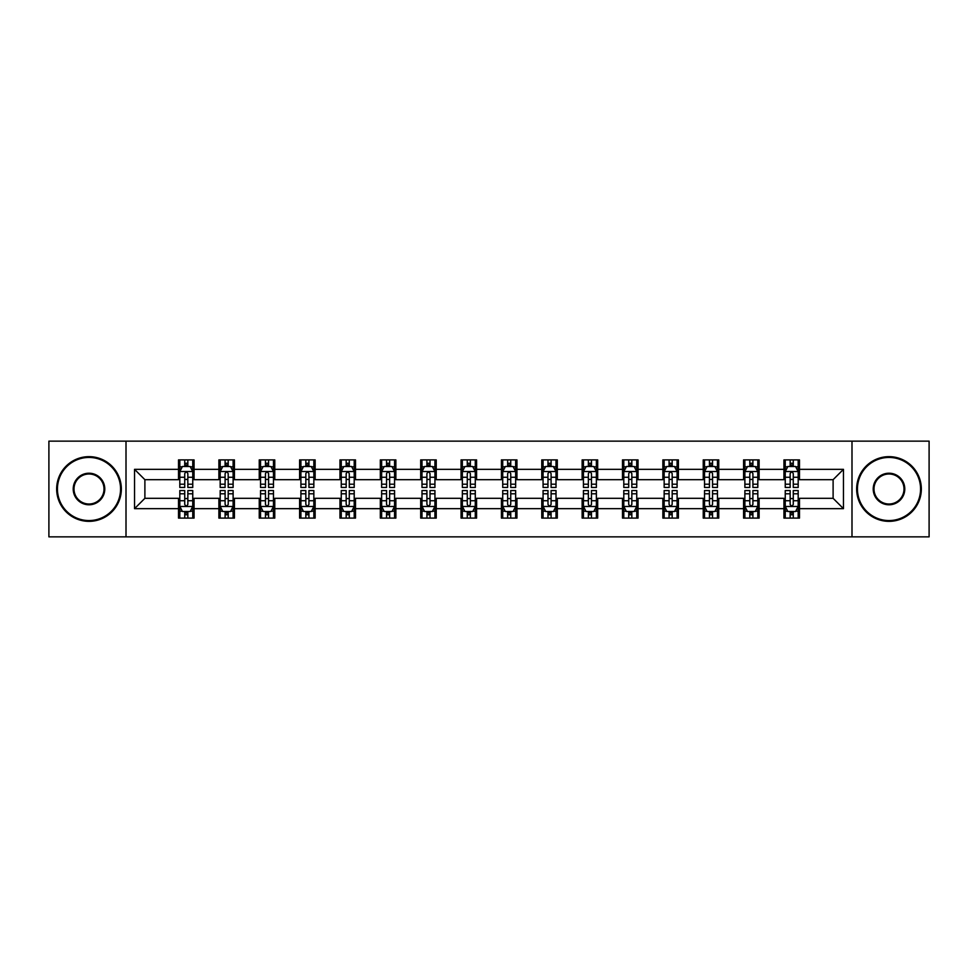 <?xml version="1.0" encoding="UTF-8"?>
<svg xmlns="http://www.w3.org/2000/svg" width="978" height="978" viewBox="0 0 978 978"><rect width="100%" height="100%" fill="white"/><g stroke="black" fill="none" stroke-linecap="round" stroke-linejoin="round"><path stroke-width="1.47" d="M851.997 536.861L929.1 536.861L929.1 441.139L851.997 441.139L851.997 536.861L126.003 536.861L126.003 441.139L48.9 441.139L48.9 536.861L126.003 536.861M851.997 441.139L126.003 441.139M799.478 469.342L799.478 459.892L783.953 459.892L783.953 469.342L759.111 469.342L759.111 459.892L743.586 459.892L743.586 469.342L718.757 469.342L718.757 459.892L703.231 459.892L703.231 469.342L678.39 469.342L678.39 459.892L662.864 459.892L662.864 469.342L638.023 469.342L638.023 459.892L622.509 459.892L622.509 469.342L597.668 469.342L597.668 459.892L582.142 459.892L582.142 469.342L557.301 469.342L557.301 459.892L541.775 459.892L541.775 469.342L516.946 469.342L516.946 459.892L501.421 459.892L501.421 469.342L476.579 469.342L476.579 459.892L461.054 459.892L461.054 469.342L436.225 469.342L436.225 459.892L420.699 459.892L420.699 469.342L395.858 469.342L395.858 459.892L380.332 459.892L380.332 469.342L355.491 469.342L355.491 459.892L339.977 459.892L339.977 469.342L315.136 469.342L315.136 459.892L299.61 459.892L299.61 469.342L274.769 469.342L274.769 459.892L259.243 459.892L259.243 469.342L234.414 469.342L234.414 459.892L218.889 459.892L218.889 469.342L194.047 469.342L194.047 459.892L178.522 459.892L178.522 469.342L134.536 469.342L134.536 508.658L144.891 498.315L178.522 498.315L178.522 518.108L194.047 518.108L194.047 498.315L218.889 498.315L218.889 518.108L234.414 518.108L234.414 498.315L259.243 498.315L259.243 518.108L274.769 518.108L274.769 498.315L299.61 498.315L299.61 518.108L315.136 518.108L315.136 498.315L339.977 498.315L339.977 518.108L355.491 518.108L355.491 498.315L380.332 498.315L380.332 518.108L395.858 518.108L395.858 498.315L420.699 498.315L420.699 518.108L436.225 518.108L436.225 498.315L461.054 498.315L461.054 518.108L476.579 518.108L476.579 498.315L501.421 498.315L501.421 518.108L516.946 518.108L516.946 498.315L541.775 498.315L541.775 518.108L557.301 518.108L557.301 498.315L582.142 498.315L582.142 518.108L597.668 518.108L597.668 498.315L622.509 498.315L622.509 518.108L638.023 518.108L638.023 498.315L662.864 498.315L662.864 518.108L678.39 518.108L678.39 498.315L703.231 498.315L703.231 518.108L718.757 518.108L718.757 498.315L743.586 498.315L743.586 518.108L759.111 518.108L759.111 498.315L783.953 498.315L783.953 518.108L799.478 518.108L799.478 498.315L833.109 498.315L833.109 479.685L799.478 479.685L799.478 469.342L843.464 469.342L843.464 508.658L799.478 508.658M783.953 508.658L759.111 508.658M743.586 508.658L718.757 508.658M703.231 508.658L678.39 508.658M662.864 508.658L638.023 508.658M622.509 508.658L597.668 508.658M582.142 508.658L557.301 508.658M541.775 508.658L516.946 508.658M501.421 508.658L476.579 508.658M461.054 508.658L436.225 508.658M420.699 508.658L395.858 508.658M380.332 508.658L355.491 508.658M339.977 508.658L315.136 508.658M299.61 508.658L274.769 508.658M259.243 508.658L234.414 508.658M218.889 508.658L194.047 508.658M178.522 508.658L134.536 508.658M783.953 469.342L783.953 479.685L759.111 479.685L759.111 469.342M743.586 469.342L743.586 479.685L718.757 479.685L718.757 469.342M703.231 469.342L703.231 479.685L678.39 479.685L678.39 469.342M662.864 469.342L662.864 479.685L638.023 479.685L638.023 469.342M622.509 469.342L622.509 479.685L597.668 479.685L597.668 469.342M582.142 469.342L582.142 479.685L557.301 479.685L557.301 469.342M541.775 469.342L541.775 479.685L516.946 479.685L516.946 469.342M501.421 469.342L501.421 479.685L476.579 479.685L476.579 469.342M461.054 469.342L461.054 479.685L436.225 479.685L436.225 469.342M420.699 469.342L420.699 479.685L395.858 479.685L395.858 469.342M380.332 469.342L380.332 479.685L355.491 479.685L355.491 469.342M339.977 469.342L339.977 479.685L315.136 479.685L315.136 469.342M299.61 469.342L299.61 479.685L274.769 479.685L274.769 469.342M259.243 469.342L259.243 479.685L234.414 479.685L234.414 469.342M218.889 469.342L218.889 479.685L194.047 479.685L194.047 469.342M178.522 469.342L178.522 479.685L144.891 479.685L134.536 469.342M144.891 479.685L144.891 498.315M843.464 508.658L833.109 498.315M833.109 479.685L843.464 469.342M178.522 466.359L179.818 466.359M184.732 466.359L187.837 466.359M192.752 466.359L194.047 466.359M178.522 479.428L179.818 479.428M184.732 479.428L187.837 479.428M192.752 479.428L194.047 479.428M178.522 498.572L179.818 498.572M184.732 498.572L187.837 498.572M192.752 498.572L194.047 498.572M178.522 511.641L179.818 511.641M184.732 511.641L187.837 511.641M192.752 511.641L194.047 511.641M218.889 498.572L220.184 498.572M225.099 498.572L228.204 498.572M233.119 498.572L234.414 498.572M218.889 511.641L220.184 511.641M225.099 511.641L228.204 511.641M233.119 511.641L234.414 511.641M218.889 466.359L220.184 466.359M225.099 466.359L228.204 466.359M233.119 466.359L234.414 466.359M218.889 479.428L220.184 479.428M225.099 479.428L228.204 479.428M233.119 479.428L234.414 479.428M259.243 498.572L260.539 498.572M265.454 498.572L268.559 498.572M273.473 498.572L274.769 498.572M259.243 511.641L260.539 511.641M265.454 511.641L268.559 511.641M273.473 511.641L274.769 511.641M259.243 466.359L260.539 466.359M265.454 466.359L268.559 466.359M273.473 466.359L274.769 466.359M259.243 479.428L260.539 479.428M265.454 479.428L268.559 479.428M273.473 479.428L274.769 479.428M299.61 498.572L300.906 498.572M305.821 498.572L308.926 498.572M313.84 498.572L315.136 498.572M299.61 511.641L300.906 511.641M305.821 511.641L308.926 511.641M313.84 511.641L315.136 511.641M299.61 466.359L300.906 466.359M305.821 466.359L308.926 466.359M313.84 466.359L315.136 466.359M299.61 479.428L300.906 479.428M305.821 479.428L308.926 479.428M313.84 479.428L315.136 479.428M339.977 498.572L341.261 498.572M346.175 498.572L349.28 498.572M354.207 498.572L355.491 498.572M339.977 511.641L341.261 511.641M346.175 511.641L349.28 511.641M354.207 511.641L355.491 511.641M339.977 466.359L341.261 466.359M346.175 466.359L349.28 466.359M354.207 466.359L355.491 466.359M339.977 479.428L341.261 479.428M346.175 479.428L349.28 479.428M354.207 479.428L355.491 479.428M380.332 498.572L381.628 498.572M386.542 498.572L389.647 498.572M394.562 498.572L395.858 498.572M380.332 511.641L381.628 511.641M386.542 511.641L389.647 511.641M394.562 511.641L395.858 511.641M380.332 466.359L381.628 466.359M386.542 466.359L389.647 466.359M394.562 466.359L395.858 466.359M380.332 479.428L381.628 479.428M386.542 479.428L389.647 479.428M394.562 479.428L395.858 479.428M420.699 498.572L421.995 498.572M426.909 498.572L430.014 498.572M434.929 498.572L436.225 498.572M420.699 511.641L421.995 511.641M426.909 511.641L430.014 511.641M434.929 511.641L436.225 511.641M420.699 466.359L421.995 466.359M426.909 466.359L430.014 466.359M434.929 466.359L436.225 466.359M420.699 479.428L421.995 479.428M426.909 479.428L430.014 479.428M434.929 479.428L436.225 479.428M461.054 498.572L462.349 498.572M467.264 498.572L470.369 498.572M475.284 498.572L476.579 498.572M461.054 511.641L462.349 511.641M467.264 511.641L470.369 511.641M475.284 511.641L476.579 511.641M461.054 466.359L462.349 466.359M467.264 466.359L470.369 466.359M475.284 466.359L476.579 466.359M461.054 479.428L462.349 479.428M467.264 479.428L470.369 479.428M475.284 479.428L476.579 479.428M501.421 498.572L502.716 498.572M507.631 498.572L510.736 498.572M515.65 498.572L516.946 498.572M501.421 511.641L502.716 511.641M507.631 511.641L510.736 511.641M515.65 511.641L516.946 511.641M501.421 466.359L502.716 466.359M507.631 466.359L510.736 466.359M515.65 466.359L516.946 466.359M501.421 479.428L502.716 479.428M507.631 479.428L510.736 479.428M515.65 479.428L516.946 479.428M541.775 498.572L543.071 498.572M547.986 498.572L551.091 498.572M556.005 498.572L557.301 498.572M541.775 511.641L543.071 511.641M547.986 511.641L551.091 511.641M556.005 511.641L557.301 511.641M541.775 466.359L543.071 466.359M547.986 466.359L551.091 466.359M556.005 466.359L557.301 466.359M541.775 479.428L543.071 479.428M547.986 479.428L551.091 479.428M556.005 479.428L557.301 479.428M582.142 498.572L583.438 498.572M588.353 498.572L591.458 498.572M596.372 498.572L597.668 498.572M582.142 511.641L583.438 511.641M588.353 511.641L591.458 511.641M596.372 511.641L597.668 511.641M582.142 466.359L583.438 466.359M588.353 466.359L591.458 466.359M596.372 466.359L597.668 466.359M582.142 479.428L583.438 479.428M588.353 479.428L591.458 479.428M596.372 479.428L597.668 479.428M622.509 498.572L623.793 498.572M628.72 498.572L631.825 498.572M636.739 498.572L638.023 498.572M622.509 511.641L623.793 511.641M628.72 511.641L631.825 511.641M636.739 511.641L638.023 511.641M622.509 466.359L623.793 466.359M628.72 466.359L631.825 466.359M636.739 466.359L638.023 466.359M622.509 479.428L623.793 479.428M628.72 479.428L631.825 479.428M636.739 479.428L638.023 479.428M662.864 498.572L664.16 498.572M669.074 498.572L672.179 498.572M677.094 498.572L678.39 498.572M662.864 511.641L664.16 511.641M669.074 511.641L672.179 511.641M677.094 511.641L678.39 511.641M662.864 466.359L664.16 466.359M669.074 466.359L672.179 466.359M677.094 466.359L678.39 466.359M662.864 479.428L664.16 479.428M669.074 479.428L672.179 479.428M677.094 479.428L678.39 479.428M703.231 498.572L704.527 498.572M709.441 498.572L712.546 498.572M717.461 498.572L718.757 498.572M703.231 511.641L704.527 511.641M709.441 511.641L712.546 511.641M717.461 511.641L718.757 511.641M703.231 466.359L704.527 466.359M709.441 466.359L712.546 466.359M717.461 466.359L718.757 466.359M703.231 479.428L704.527 479.428M709.441 479.428L712.546 479.428M717.461 479.428L718.757 479.428M743.586 498.572L744.881 498.572M749.796 498.572L752.901 498.572M757.816 498.572L759.111 498.572M743.586 511.641L744.881 511.641M749.796 511.641L752.901 511.641M757.816 511.641L759.111 511.641M743.586 466.359L744.881 466.359M749.796 466.359L752.901 466.359M757.816 466.359L759.111 466.359M743.586 479.428L744.881 479.428M749.796 479.428L752.901 479.428M757.816 479.428L759.111 479.428M783.953 498.572L785.248 498.572M790.163 498.572L793.268 498.572M798.182 498.572L799.478 498.572M783.953 511.641L785.248 511.641M790.163 511.641L793.268 511.641M798.182 511.641L799.478 511.641M783.953 466.359L785.248 466.359M790.163 466.359L793.268 466.359M798.182 466.359L799.478 466.359M783.953 479.428L785.248 479.428M790.163 479.428L793.268 479.428M798.182 479.428L799.478 479.428M187.837 463.254L184.732 463.254M192.752 484.208L187.837 484.208L187.837 487.447L192.752 487.447L192.752 471.665L190.172 466.494L182.409 466.494L179.818 471.665L179.818 487.447L184.732 487.447L184.732 484.208L179.818 484.208M179.818 471.665L179.818 459.892M192.752 471.665L192.752 459.892M184.732 466.494L184.732 459.892M187.837 459.892L187.837 466.494M187.837 484.208L187.837 473.609C186.81 471.616 185.771 471.616 184.732 473.609L184.732 484.208M184.732 514.746L187.837 514.746M179.818 493.792L184.732 493.792L184.732 490.553L179.818 490.553L179.818 506.335L182.409 511.506L190.172 511.506L192.752 506.335L192.752 490.553L187.837 490.553L187.837 493.792L192.752 493.792M192.752 506.335L192.752 518.108M179.818 506.335L179.818 518.108M187.837 511.506L187.837 518.108M184.732 518.108L184.732 511.506M184.732 493.792L184.732 504.391C185.771 506.384 186.798 506.384 187.837 504.391L187.837 493.792M88.998 457.435A31.565 31.565 0 0 0 57.433 489A31.565 31.565 0 0 0 88.998 520.565A31.565 31.565 0 0 0 120.563 489A31.565 31.565 0 0 0 88.998 457.435M88.998 521.347A32.347 32.347 0 0 1 56.663 489A32.347 32.347 0 0 1 88.998 456.653A32.347 32.347 0 0 1 121.345 489A32.347 32.347 0 0 1 88.998 521.347M88.998 473.218A15.782 15.782 0 0 1 104.78 489A15.782 15.782 0 0 1 88.998 504.782A15.782 15.782 0 0 1 73.216 489A15.782 15.782 0 0 1 88.998 473.218M88.998 504.012A15.012 15.012 0 0 0 104.01 489A15.012 15.012 0 0 0 88.998 473.988A15.012 15.012 0 0 0 73.998 489A15.012 15.012 0 0 0 88.998 504.012M889.002 457.435A31.565 31.565 0 0 0 857.437 489A31.565 31.565 0 0 0 889.002 520.565A31.565 31.565 0 0 0 920.567 489A31.565 31.565 0 0 0 889.002 457.435M889.002 521.347A32.347 32.347 0 0 1 856.655 489A32.347 32.347 0 0 1 889.002 456.653A32.347 32.347 0 0 1 921.337 489A32.347 32.347 0 0 1 889.002 521.347M889.002 473.218A15.782 15.782 0 0 1 904.784 489A15.782 15.782 0 0 1 889.002 504.782A15.782 15.782 0 0 1 873.22 489A15.782 15.782 0 0 1 889.002 473.218M889.002 504.012A15.012 15.012 0 0 0 904.002 489A15.012 15.012 0 0 0 889.002 473.988A15.012 15.012 0 0 0 873.99 489A15.012 15.012 0 0 0 889.002 504.012M228.204 463.254L225.099 463.254M233.119 484.208L228.204 484.208L228.204 487.447L233.119 487.447L233.119 471.665L230.527 466.494L222.764 466.494L220.184 471.665L220.184 487.447L225.099 487.447L225.099 484.208L220.184 484.208M220.184 471.665L220.184 459.892M233.119 471.665L233.119 459.892M225.099 466.494L225.099 459.892M228.204 459.892L228.204 466.494M228.204 484.208L228.204 473.609C227.165 471.616 226.126 471.616 225.099 473.609L225.099 484.208M268.559 463.254L265.454 463.254M273.473 484.208L268.559 484.208L268.559 487.447L273.473 487.447L273.473 471.665L270.894 466.494L263.131 466.494L260.539 471.665L260.539 487.447L265.454 487.447L265.454 484.208L260.539 484.208M260.539 471.665L260.539 459.892M273.473 471.665L273.473 459.892M265.454 466.494L265.454 459.892M268.559 459.892L268.559 466.494M268.559 484.208L268.559 473.609C267.532 471.616 266.493 471.616 265.454 473.609L265.454 484.208M225.099 514.746L228.204 514.746M220.184 493.792L225.099 493.792L225.099 490.553L220.184 490.553L220.184 506.335L222.764 511.506L230.527 511.506L233.119 506.335L233.119 490.553L228.204 490.553L228.204 493.792L233.119 493.792M233.119 506.335L233.119 518.108M220.184 506.335L220.184 518.108M228.204 511.506L228.204 518.108M225.099 518.108L225.099 511.506M225.099 493.792L225.099 504.391C226.126 506.384 227.165 506.384 228.204 504.391L228.204 493.792M265.454 514.746L268.559 514.746M260.539 493.792L265.454 493.792L265.454 490.553L260.539 490.553L260.539 506.335L263.131 511.506L270.894 511.506L273.473 506.335L273.473 490.553L268.559 490.553L268.559 493.792L273.473 493.792M273.473 506.335L273.473 518.108M260.539 506.335L260.539 518.108M268.559 511.506L268.559 518.108M265.454 518.108L265.454 511.506M265.454 493.792L265.454 504.391C266.493 506.384 267.52 506.384 268.559 504.391L268.559 493.792M308.926 463.254L305.821 463.254M313.84 484.208L308.926 484.208L308.926 487.447L313.84 487.447L313.84 471.665L311.248 466.494L303.486 466.494L300.906 471.665L300.906 487.447L305.821 487.447L305.821 484.208L300.906 484.208M300.906 471.665L300.906 459.892M313.84 471.665L313.84 459.892M305.821 466.494L305.821 459.892M308.926 459.892L308.926 466.494M308.926 484.208L308.926 473.609C307.887 471.616 306.86 471.616 305.821 473.609L305.821 484.208M349.28 463.254L346.175 463.254M354.207 484.208L349.28 484.208L349.28 487.447L354.207 487.447L354.207 471.665L351.615 466.494L343.853 466.494L341.261 471.665L341.261 487.447L346.175 487.447L346.175 484.208L341.261 484.208M341.261 471.665L341.261 459.892M354.207 471.665L354.207 459.892M346.175 466.494L346.175 459.892M349.28 459.892L349.28 466.494M349.28 484.208L349.28 473.609C348.254 471.616 347.214 471.616 346.175 473.609L346.175 484.208M389.647 463.254L386.542 463.254M394.562 484.208L389.647 484.208L389.647 487.447L394.562 487.447L394.562 471.665L391.97 466.494L384.22 466.494L381.628 471.665L381.628 487.447L386.542 487.447L386.542 484.208L381.628 484.208M381.628 471.665L381.628 459.892M394.562 471.665L394.562 459.892M386.542 466.494L386.542 459.892M389.647 459.892L389.647 466.494M389.647 484.208L389.647 473.609C388.608 471.616 387.581 471.616 386.542 473.609L386.542 484.208M305.821 514.746L308.926 514.746M300.906 493.792L305.821 493.792L305.821 490.553L300.906 490.553L300.906 506.335L303.486 511.506L311.248 511.506L313.84 506.335L313.84 490.553L308.926 490.553L308.926 493.792L313.84 493.792M313.84 506.335L313.84 518.108M300.906 506.335L300.906 518.108M308.926 511.506L308.926 518.108M305.821 518.108L305.821 511.506M305.821 493.792L305.821 504.391C306.847 506.384 307.887 506.384 308.926 504.391L308.926 493.792M346.175 514.746L349.28 514.746M341.261 493.792L346.175 493.792L346.175 490.553L341.261 490.553L341.261 506.335L343.853 511.506L351.615 511.506L354.207 506.335L354.207 490.553L349.28 490.553L349.28 493.792L354.207 493.792M354.207 506.335L354.207 518.108M341.261 506.335L341.261 518.108M349.28 511.506L349.28 518.108M346.175 518.108L346.175 511.506M346.175 493.792L346.175 504.391C347.214 506.384 348.254 506.384 349.28 504.391L349.28 493.792M386.542 514.746L389.647 514.746M381.628 493.792L386.542 493.792L386.542 490.553L381.628 490.553L381.628 506.335L384.22 511.506L391.97 511.506L394.562 506.335L394.562 490.553L389.647 490.553L389.647 493.792L394.562 493.792M394.562 506.335L394.562 518.108M381.628 506.335L381.628 518.108M389.647 511.506L389.647 518.108M386.542 518.108L386.542 511.506M386.542 493.792L386.542 504.391C387.581 506.384 388.608 506.384 389.647 504.391L389.647 493.792M430.014 463.254L426.909 463.254M434.929 484.208L430.014 484.208L430.014 487.447L434.929 487.447L434.929 471.665L432.337 466.494L424.574 466.494L421.995 471.665L421.995 487.447L426.909 487.447L426.909 484.208L421.995 484.208M421.995 471.665L421.995 459.892M434.929 471.665L434.929 459.892M426.909 466.494L426.909 459.892M430.014 459.892L430.014 466.494M430.014 484.208L430.014 473.609C428.975 471.616 427.936 471.616 426.909 473.609L426.909 484.208M426.909 514.746L430.014 514.746M421.995 493.792L426.909 493.792L426.909 490.553L421.995 490.553L421.995 506.335L424.574 511.506L432.337 511.506L434.929 506.335L434.929 490.553L430.014 490.553L430.014 493.792L434.929 493.792M434.929 506.335L434.929 518.108M421.995 506.335L421.995 518.108M430.014 511.506L430.014 518.108M426.909 518.108L426.909 511.506M426.909 493.792L426.909 504.391C427.936 506.384 428.975 506.384 430.014 504.391L430.014 493.792M470.369 463.254L467.264 463.254M475.284 484.208L470.369 484.208L470.369 487.447L475.284 487.447L475.284 471.665L472.704 466.494L464.941 466.494L462.349 471.665L462.349 487.447L467.264 487.447L467.264 484.208L462.349 484.208M462.349 471.665L462.349 459.892M475.284 471.665L475.284 459.892M467.264 466.494L467.264 459.892M470.369 459.892L470.369 466.494M470.369 484.208L470.369 473.609C469.342 471.616 468.303 471.616 467.264 473.609L467.264 484.208M467.264 514.746L470.369 514.746M462.349 493.792L467.264 493.792L467.264 490.553L462.349 490.553L462.349 506.335L464.941 511.506L472.704 511.506L475.284 506.335L475.284 490.553L470.369 490.553L470.369 493.792L475.284 493.792M475.284 506.335L475.284 518.108M462.349 506.335L462.349 518.108M470.369 511.506L470.369 518.108M467.264 518.108L467.264 511.506M467.264 493.792L467.264 504.391C468.303 506.384 469.33 506.384 470.369 504.391L470.369 493.792M510.736 463.254L507.631 463.254M515.65 484.208L510.736 484.208L510.736 487.447L515.65 487.447L515.65 471.665L513.059 466.494L505.296 466.494L502.716 471.665L502.716 487.447L507.631 487.447L507.631 484.208L502.716 484.208M502.716 471.665L502.716 459.892M515.65 471.665L515.65 459.892M507.631 466.494L507.631 459.892M510.736 459.892L510.736 466.494M510.736 484.208L510.736 473.609C509.697 471.616 508.67 471.616 507.631 473.609L507.631 484.208M507.631 514.746L510.736 514.746M502.716 493.792L507.631 493.792L507.631 490.553L502.716 490.553L502.716 506.335L505.296 511.506L513.059 511.506L515.65 506.335L515.65 490.553L510.736 490.553L510.736 493.792L515.65 493.792M515.65 506.335L515.65 518.108M502.716 506.335L502.716 518.108M510.736 511.506L510.736 518.108M507.631 518.108L507.631 511.506M507.631 493.792L507.631 504.391C508.658 506.384 509.697 506.384 510.736 504.391L510.736 493.792M551.091 463.254L547.986 463.254M556.005 484.208L551.091 484.208L551.091 487.447L556.005 487.447L556.005 471.665L553.426 466.494L545.663 466.494L543.071 471.665L543.071 487.447L547.986 487.447L547.986 484.208L543.071 484.208M543.071 471.665L543.071 459.892M556.005 471.665L556.005 459.892M547.986 466.494L547.986 459.892M551.091 459.892L551.091 466.494M551.091 484.208L551.091 473.609C550.064 471.616 549.025 471.616 547.986 473.609L547.986 484.208M547.986 514.746L551.091 514.746M543.071 493.792L547.986 493.792L547.986 490.553L543.071 490.553L543.071 506.335L545.663 511.506L553.426 511.506L556.005 506.335L556.005 490.553L551.091 490.553L551.091 493.792L556.005 493.792M556.005 506.335L556.005 518.108M543.071 506.335L543.071 518.108M551.091 511.506L551.091 518.108M547.986 518.108L547.986 511.506M547.986 493.792L547.986 504.391C549.025 506.384 550.064 506.384 551.091 504.391L551.091 493.792M591.458 463.254L588.353 463.254M596.372 484.208L591.458 484.208L591.458 487.447L596.372 487.447L596.372 471.665L593.78 466.494L586.03 466.494L583.438 471.665L583.438 487.447L588.353 487.447L588.353 484.208L583.438 484.208M583.438 471.665L583.438 459.892M596.372 471.665L596.372 459.892M588.353 466.494L588.353 459.892M591.458 459.892L591.458 466.494M591.458 484.208L591.458 473.609C590.419 471.616 589.392 471.616 588.353 473.609L588.353 484.208M588.353 514.746L591.458 514.746M583.438 493.792L588.353 493.792L588.353 490.553L583.438 490.553L583.438 506.335L586.03 511.506L593.78 511.506L596.372 506.335L596.372 490.553L591.458 490.553L591.458 493.792L596.372 493.792M596.372 506.335L596.372 518.108M583.438 506.335L583.438 518.108M591.458 511.506L591.458 518.108M588.353 518.108L588.353 511.506M588.353 493.792L588.353 504.391C589.392 506.384 590.419 506.384 591.458 504.391L591.458 493.792M631.825 463.254L628.72 463.254M636.739 484.208L631.825 484.208L631.825 487.447L636.739 487.447L636.739 471.665L634.147 466.494L626.385 466.494L623.793 471.665L623.793 487.447L628.72 487.447L628.72 484.208L623.793 484.208M623.793 471.665L623.793 459.892M636.739 471.665L636.739 459.892M628.72 466.494L628.72 459.892M631.825 459.892L631.825 466.494M631.825 484.208L631.825 473.609C630.786 471.616 629.746 471.616 628.72 473.609L628.72 484.208M628.72 514.746L631.825 514.746M623.793 493.792L628.72 493.792L628.72 490.553L623.793 490.553L623.793 506.335L626.385 511.506L634.147 511.506L636.739 506.335L636.739 490.553L631.825 490.553L631.825 493.792L636.739 493.792M636.739 506.335L636.739 518.108M623.793 506.335L623.793 518.108M631.825 511.506L631.825 518.108M628.72 518.108L628.72 511.506M628.72 493.792L628.72 504.391C629.746 506.384 630.786 506.384 631.825 504.391L631.825 493.792M672.179 463.254L669.074 463.254M677.094 484.208L672.179 484.208L672.179 487.447L677.094 487.447L677.094 471.665L674.514 466.494L666.751 466.494L664.16 471.665L664.16 487.447L669.074 487.447L669.074 484.208L664.16 484.208M664.16 471.665L664.16 459.892M677.094 471.665L677.094 459.892M669.074 466.494L669.074 459.892M672.179 459.892L672.179 466.494M672.179 484.208L672.179 473.609C671.152 471.616 670.113 471.616 669.074 473.609L669.074 484.208M669.074 514.746L672.179 514.746M664.16 493.792L669.074 493.792L669.074 490.553L664.16 490.553L664.16 506.335L666.751 511.506L674.514 511.506L677.094 506.335L677.094 490.553L672.179 490.553L672.179 493.792L677.094 493.792M677.094 506.335L677.094 518.108M664.16 506.335L664.16 518.108M672.179 511.506L672.179 518.108M669.074 518.108L669.074 511.506M669.074 493.792L669.074 504.391C670.113 506.384 671.14 506.384 672.179 504.391L672.179 493.792M712.546 463.254L709.441 463.254M717.461 484.208L712.546 484.208L712.546 487.447L717.461 487.447L717.461 471.665L714.869 466.494L707.106 466.494L704.527 471.665L704.527 487.447L709.441 487.447L709.441 484.208L704.527 484.208M704.527 471.665L704.527 459.892M717.461 471.665L717.461 459.892M709.441 466.494L709.441 459.892M712.546 459.892L712.546 466.494M712.546 484.208L712.546 473.609C711.507 471.616 710.48 471.616 709.441 473.609L709.441 484.208M709.441 514.746L712.546 514.746M704.527 493.792L709.441 493.792L709.441 490.553L704.527 490.553L704.527 506.335L707.106 511.506L714.869 511.506L717.461 506.335L717.461 490.553L712.546 490.553L712.546 493.792L717.461 493.792M717.461 506.335L717.461 518.108M704.527 506.335L704.527 518.108M712.546 511.506L712.546 518.108M709.441 518.108L709.441 511.506M709.441 493.792L709.441 504.391C710.468 506.384 711.507 506.384 712.546 504.391L712.546 493.792M752.901 463.254L749.796 463.254M757.816 484.208L752.901 484.208L752.901 487.447L757.816 487.447L757.816 471.665L755.236 466.494L747.473 466.494L744.881 471.665L744.881 487.447L749.796 487.447L749.796 484.208L744.881 484.208M744.881 471.665L744.881 459.892M757.816 471.665L757.816 459.892M749.796 466.494L749.796 459.892M752.901 459.892L752.901 466.494M752.901 484.208L752.901 473.609C751.874 471.616 750.835 471.616 749.796 473.609L749.796 484.208M749.796 514.746L752.901 514.746M744.881 493.792L749.796 493.792L749.796 490.553L744.881 490.553L744.881 506.335L747.473 511.506L755.236 511.506L757.816 506.335L757.816 490.553L752.901 490.553L752.901 493.792L757.816 493.792M757.816 506.335L757.816 518.108M744.881 506.335L744.881 518.108M752.901 511.506L752.901 518.108M749.796 518.108L749.796 511.506M749.796 493.792L749.796 504.391C750.835 506.384 751.874 506.384 752.901 504.391L752.901 493.792M793.268 463.254L790.163 463.254M798.182 484.208L793.268 484.208L793.268 487.447L798.182 487.447L798.182 471.665L795.591 466.494L787.828 466.494L785.248 471.665L785.248 487.447L790.163 487.447L790.163 484.208L785.248 484.208M785.248 471.665L785.248 459.892M798.182 471.665L798.182 459.892M790.163 466.494L790.163 459.892M793.268 459.892L793.268 466.494M793.268 484.208L793.268 473.609C792.229 471.616 791.202 471.616 790.163 473.609L790.163 484.208M790.163 514.746L793.268 514.746M785.248 493.792L790.163 493.792L790.163 490.553L785.248 490.553L785.248 506.335L787.828 511.506L795.591 511.506L798.182 506.335L798.182 490.553L793.268 490.553L793.268 493.792L798.182 493.792M798.182 506.335L798.182 518.108M785.248 506.335L785.248 518.108M793.268 511.506L793.268 518.108M790.163 518.108L790.163 511.506M790.163 493.792L790.163 504.391C791.19 506.384 792.229 506.384 793.268 504.391L793.268 493.792M192.69 471.53L179.879 471.53M179.818 466.799L182.25 466.799M190.319 466.799L192.752 466.799M184.732 477.264L179.818 477.264M192.752 477.264L187.837 477.264M187.837 464.905L184.732 464.905M179.879 506.47L192.69 506.47M192.752 511.201L190.319 511.201M182.25 511.201L179.818 511.201M187.837 500.736L192.752 500.736M179.818 500.736L184.732 500.736M184.732 513.095L187.837 513.095M233.045 471.53L220.246 471.53M220.184 466.799L222.617 466.799M230.686 466.799L233.119 466.799M225.099 477.264L220.184 477.264M233.119 477.264L228.204 477.264M228.204 464.905L225.099 464.905M273.412 471.53L260.6 471.53M260.539 466.799L262.972 466.799M271.04 466.799L273.473 466.799M265.454 477.264L260.539 477.264M273.473 477.264L268.559 477.264M268.559 464.905L265.454 464.905M220.246 506.47L233.045 506.47M233.119 511.201L230.686 511.201M222.617 511.201L220.184 511.201M228.204 500.736L233.119 500.736M220.184 500.736L225.099 500.736M225.099 513.095L228.204 513.095M260.6 506.47L273.412 506.47M273.473 511.201L271.04 511.201M262.972 511.201L260.539 511.201M268.559 500.736L273.473 500.736M260.539 500.736L265.454 500.736M265.454 513.095L268.559 513.095M313.779 471.53L300.967 471.53M300.906 466.799L303.339 466.799M311.407 466.799L313.84 466.799M305.821 477.264L300.906 477.264M313.84 477.264L308.926 477.264M308.926 464.905L305.821 464.905M354.134 471.53L341.334 471.53M341.261 466.799L343.694 466.799M351.774 466.799L354.207 466.799M346.175 477.264L341.261 477.264M354.207 477.264L349.28 477.264M349.28 464.905L346.175 464.905M394.501 471.53L381.689 471.53M381.628 466.799L384.061 466.799M392.129 466.799L394.562 466.799M386.542 477.264L381.628 477.264M394.562 477.264L389.647 477.264M389.647 464.905L386.542 464.905M300.967 506.47L313.779 506.47M313.84 511.201L311.407 511.201M303.339 511.201L300.906 511.201M308.926 500.736L313.84 500.736M300.906 500.736L305.821 500.736M305.821 513.095L308.926 513.095M341.334 506.47L354.134 506.47M354.207 511.201L351.774 511.201M343.694 511.201L341.261 511.201M349.28 500.736L354.207 500.736M341.261 500.736L346.175 500.736M346.175 513.095L349.28 513.095M381.689 506.47L394.501 506.47M394.562 511.201L392.129 511.201M384.061 511.201L381.628 511.201M389.647 500.736L394.562 500.736M381.628 500.736L386.542 500.736M386.542 513.095L389.647 513.095M434.855 471.53L422.056 471.53M421.995 466.799L424.415 466.799M432.496 466.799L434.929 466.799M426.909 477.264L421.995 477.264M434.929 477.264L430.014 477.264M430.014 464.905L426.909 464.905M422.056 506.47L434.855 506.47M434.929 511.201L432.496 511.201M424.415 511.201L421.995 511.201M430.014 500.736L434.929 500.736M421.995 500.736L426.909 500.736M426.909 513.095L430.014 513.095M475.222 471.53L462.411 471.53M462.349 466.799L464.782 466.799M472.851 466.799L475.284 466.799M467.264 477.264L462.349 477.264M475.284 477.264L470.369 477.264M470.369 464.905L467.264 464.905M462.411 506.47L475.222 506.47M475.284 511.201L472.851 511.201M464.782 511.201L462.349 511.201M470.369 500.736L475.284 500.736M462.349 500.736L467.264 500.736M467.264 513.095L470.369 513.095M515.589 471.53L502.778 471.53M502.716 466.799L505.149 466.799M513.218 466.799L515.65 466.799M507.631 477.264L502.716 477.264M515.65 477.264L510.736 477.264M510.736 464.905L507.631 464.905M502.778 506.47L515.589 506.47M515.65 511.201L513.218 511.201M505.149 511.201L502.716 511.201M510.736 500.736L515.65 500.736M502.716 500.736L507.631 500.736M507.631 513.095L510.736 513.095M555.944 471.53L543.145 471.53M543.071 466.799L545.504 466.799M553.585 466.799L556.005 466.799M547.986 477.264L543.071 477.264M556.005 477.264L551.091 477.264M551.091 464.905L547.986 464.905M543.145 506.47L555.944 506.47M556.005 511.201L553.585 511.201M545.504 511.201L543.071 511.201M551.091 500.736L556.005 500.736M543.071 500.736L547.986 500.736M547.986 513.095L551.091 513.095M596.311 471.53L583.499 471.53M583.438 466.799L585.871 466.799M593.939 466.799L596.372 466.799M588.353 477.264L583.438 477.264M596.372 477.264L591.458 477.264M591.458 464.905L588.353 464.905M583.499 506.47L596.311 506.47M596.372 511.201L593.939 511.201M585.871 511.201L583.438 511.201M591.458 500.736L596.372 500.736M583.438 500.736L588.353 500.736M588.353 513.095L591.458 513.095M636.666 471.53L623.866 471.53M623.793 466.799L626.226 466.799M634.306 466.799L636.739 466.799M628.72 477.264L623.793 477.264M636.739 477.264L631.825 477.264M631.825 464.905L628.72 464.905M623.866 506.47L636.666 506.47M636.739 511.201L634.306 511.201M626.226 511.201L623.793 511.201M631.825 500.736L636.739 500.736M623.793 500.736L628.72 500.736M628.72 513.095L631.825 513.095M677.033 471.53L664.221 471.53M664.16 466.799L666.593 466.799M674.661 466.799L677.094 466.799M669.074 477.264L664.16 477.264M677.094 477.264L672.179 477.264M672.179 464.905L669.074 464.905M664.221 506.47L677.033 506.47M677.094 511.201L674.661 511.201M666.593 511.201L664.16 511.201M672.179 500.736L677.094 500.736M664.16 500.736L669.074 500.736M669.074 513.095L672.179 513.095M717.4 471.53L704.588 471.53M704.527 466.799L706.96 466.799M715.028 466.799L717.461 466.799M709.441 477.264L704.527 477.264M717.461 477.264L712.546 477.264M712.546 464.905L709.441 464.905M704.588 506.47L717.4 506.47M717.461 511.201L715.028 511.201M706.96 511.201L704.527 511.201M712.546 500.736L717.461 500.736M704.527 500.736L709.441 500.736M709.441 513.095L712.546 513.095M757.754 471.53L744.955 471.53M744.881 466.799L747.314 466.799M755.383 466.799L757.816 466.799M749.796 477.264L744.881 477.264M757.816 477.264L752.901 477.264M752.901 464.905L749.796 464.905M744.955 506.47L757.754 506.47M757.816 511.201L755.383 511.201M747.314 511.201L744.881 511.201M752.901 500.736L757.816 500.736M744.881 500.736L749.796 500.736M749.796 513.095L752.901 513.095M798.121 471.53L785.31 471.53M785.248 466.799L787.681 466.799M795.75 466.799L798.182 466.799M790.163 477.264L785.248 477.264M798.182 477.264L793.268 477.264M793.268 464.905L790.163 464.905M785.31 506.47L798.121 506.47M798.182 511.201L795.75 511.201M787.681 511.201L785.248 511.201M793.268 500.736L798.182 500.736M785.248 500.736L790.163 500.736M790.163 513.095L793.268 513.095"/></g></svg>
